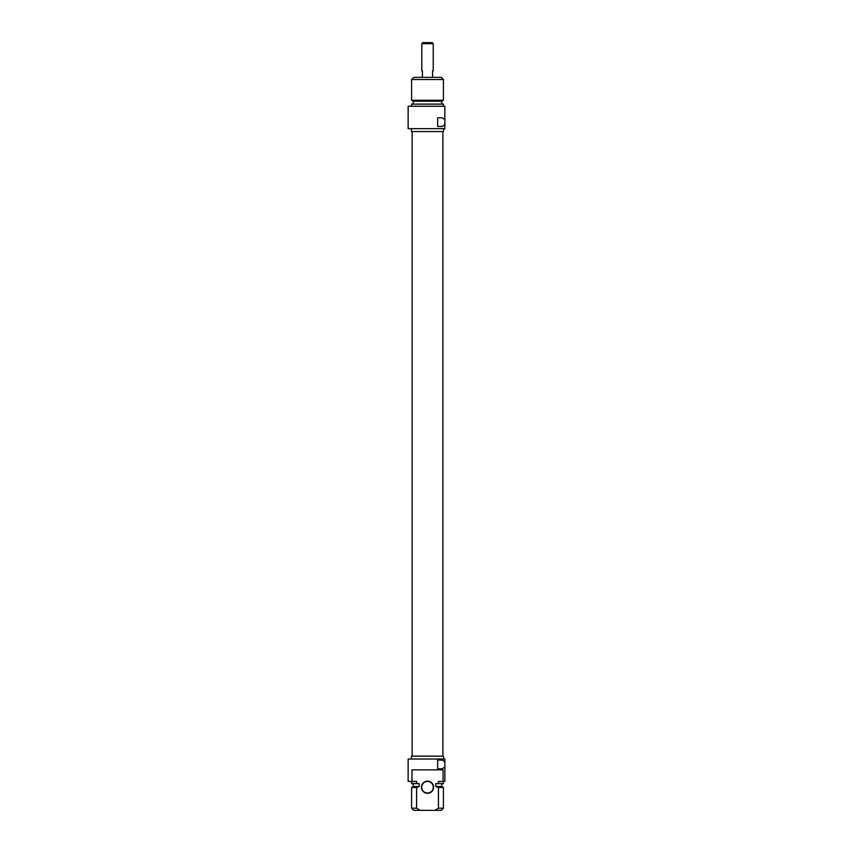 <?xml version="1.0" encoding="UTF-8"?>
<svg xmlns="http://www.w3.org/2000/svg" width="853" height="853" viewBox="0 0 853 853"><rect width="100%" height="100%" fill="white"/><g stroke="black" fill="none" stroke-linecap="round" stroke-linejoin="round"><path stroke-width="1.28" d="M444.861 766.762L442.494 768.788L437.632 768.788L437.632 760.108L442.494 760.108L444.861 762.134L444.861 759.021L408.139 759.021L408.139 781.433L411.967 781.433L411.967 769.864L443.059 769.864L443.059 781.433L444.861 781.433L444.861 762.134M443.059 781.433L438.431 781.433L438.431 783.608L435.819 783.608L435.819 786.498L438.431 787.458L438.431 808.186L434.923 810.35L420.102 810.35L416.595 808.186L416.595 787.458L419.207 786.498L419.207 783.608L416.595 783.608L416.595 781.433L411.967 781.433M427.513 793.29A6.067 6.067 0 0 0 432.77 784.184A6.067 6.067 0 0 0 422.256 784.184A6.067 6.067 0 0 0 427.513 793.29M427.513 793.002A5.779 5.779 0 0 1 421.734 787.223A5.779 5.779 0 0 1 427.513 781.433A5.779 5.779 0 0 1 433.292 787.223A5.779 5.779 0 0 1 427.513 793.002M434.923 810.35L441.246 810.35L443.411 808.186L438.431 808.186M416.595 808.186L411.604 808.186L413.78 810.35L420.102 810.35M438.431 787.458L443.411 787.458L443.411 808.186M435.819 786.498L441.758 786.498L443.411 787.458M438.431 783.608L443.411 783.608L443.411 781.433M411.604 808.186L411.604 787.458L416.595 787.458M411.604 787.458L413.268 786.498L419.207 786.498M411.604 781.433L411.604 783.608L416.595 783.608M411.466 759.021L411.466 756.131L443.56 756.131L443.56 759.021M433.228 43.663L432.215 42.65L422.811 42.65L421.798 43.663L433.228 43.663L433.228 70.842L432.567 70.842L432.567 76.621L433.228 77.346M421.798 43.663L421.798 70.842L422.448 70.842L422.448 76.621L421.798 77.346M443.411 79.521L441.246 77.346L413.78 77.346L411.604 79.521L443.411 79.521L443.411 100.238L411.604 100.238L411.604 79.521M443.411 100.238L441.758 101.208L413.268 101.208L411.604 100.238M441.758 101.208L441.758 104.098M443.411 106.262L443.411 104.098L411.604 104.098L411.604 106.262M444.861 106.262L408.139 106.262L408.139 128.675L444.861 128.675L444.861 124.485L442.494 126.5L437.632 126.5L437.632 117.831L442.494 117.831L444.861 119.846L444.861 106.262M444.861 119.846L444.861 124.485M443.56 128.675L443.56 131.565L411.466 131.565L411.466 128.675M441.758 786.498L441.758 783.608M413.268 786.498L413.268 783.608M442.888 756.131L442.888 131.565M412.138 756.131L412.138 131.565M413.268 101.208L413.268 104.098"/></g></svg>
